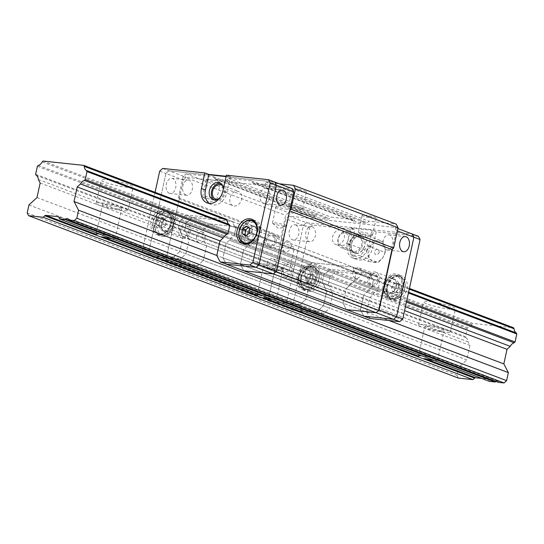 <?xml version="1.0" encoding="UTF-8"?>
<svg xmlns="http://www.w3.org/2000/svg" width="544" height="544" viewBox="0 0 544 544"><rect width="100%" height="100%" fill="white"/><g stroke="black" fill="none" stroke-linecap="round" stroke-linejoin="round"><path stroke-width="0.41" stroke-dasharray="2.72 2.04" d="M433.874 360.38A9.812 1.244 -167.7 0 0 434.037 360.4A9.812 1.244 -167.7 0 0 437.58 360.203A9.812 1.244 -167.7 0 0 437.56 360.08L430.562 357.435A9.812 1.244 -167.7 0 0 421.79 355.81M489.532 381.405L488.614 379.651A1.741 1.312 -69.3 0 0 488.036 379.114A1.741 1.312 -69.3 0 0 487.784 379.059L481.562 378.393M272.7 299.486A9.812 1.244 -167.7 0 0 272.864 299.499A9.812 1.244 -167.7 0 0 276.4 299.309A9.812 1.244 -167.7 0 0 276.386 299.186L269.382 296.541A9.812 1.244 -167.7 0 0 260.617 294.916M276.325 299.125L432.84 358.584M111.527 238.592A9.812 1.244 -167.7 0 0 111.683 238.605A9.812 1.244 -167.7 0 0 115.226 238.415A9.812 1.244 -167.7 0 0 115.212 238.292L108.208 235.647A9.812 1.244 -167.7 0 0 99.436 234.022M115.144 238.231L271.667 297.684M58.228 216.73L108.766 235.824L58.453 216.852M487.784 379.059L436.934 360.128L488.614 379.651M498.345 382.344A2.183 1.639 110.7 0 1 498.284 382.119A2.183 1.639 -69.3 0 0 497.393 380.984A2.183 1.639 -69.3 0 0 495.802 381.385M166.029 259.488L183.348 180.057L165.886 173.461L148.566 252.892L166.029 259.488L167.695 262.691L197.465 265.866L203.388 260.44L197.465 265.866L180.01 259.27L185.926 253.844L189.108 239.272L187.272 235.749A6.324 4.753 -69.3 0 0 185.096 231.574L184.572 230.574L186.32 222.544L187.245 221.7A6.324 4.753 -69.3 0 0 191.107 218.164L192.032 217.314L232.716 221.653L233.24 222.652A6.324 4.753 -69.3 0 0 235.416 226.828L235.94 227.834L234.185 235.858L233.26 236.708A6.324 4.753 -69.3 0 0 229.405 240.237L226.154 243.216L222.972 257.795L216.798 255.462L389.001 320.525M406.429 302.131L353.342 282.071A6.324 4.753 110.7 0 0 349.479 285.607L346.229 288.585L363.691 295.181L360.509 309.76L363.854 316.166L360.509 309.76L343.053 303.158L346.229 288.585L349.479 285.607L229.405 240.237L226.154 243.216L222.972 257.795L240.434 264.391L243.773 270.796L240.434 264.391L343.053 303.158L346.392 309.57L343.053 303.158L346.229 288.585L243.61 249.812L240.434 264.391L243.61 249.812L246.86 246.84A6.324 4.753 110.7 0 1 250.723 243.304L251.648 242.454L253.395 234.43L252.878 233.43A6.324 4.753 110.7 0 1 250.696 229.248L250.179 228.249L209.494 223.91L208.57 224.76A6.324 4.753 110.7 0 1 204.707 228.296L203.782 229.14L202.035 237.17L202.552 238.17A6.324 4.753 110.7 0 1 204.734 242.345L206.564 245.868L203.388 260.44L206.564 245.868L204.734 242.345A6.324 4.753 -69.3 0 0 202.552 238.17L202.035 237.17L203.782 229.14L204.707 228.296A6.324 4.753 -69.3 0 0 208.57 224.76L209.494 223.91L250.179 228.249L250.696 229.248A6.324 4.753 -69.3 0 0 252.878 233.43L253.395 234.43L251.648 242.454L250.723 243.304A6.324 4.753 -69.3 0 0 246.86 246.84L243.61 249.812L219.973 240.883L404.58 310.631M369.866 297.514L363.691 295.181L360.509 309.76L366.69 312.093L369.866 297.514L373.116 294.535L366.942 292.203L363.691 295.181L366.942 292.203L349.479 285.607A6.324 4.753 110.7 0 1 353.342 282.071L354.266 281.228L251.648 242.454L234.185 235.858L233.26 236.708A6.324 4.753 -69.3 0 0 229.405 240.237L405.423 306.741M373.116 294.535A6.324 4.753 -69.3 0 1 376.978 291.006L370.797 288.667L371.722 287.824L370.797 288.667A6.324 4.753 110.7 0 0 366.942 292.203A6.324 4.753 110.7 0 1 370.797 288.667L353.342 282.071L354.266 281.228L356.014 273.197L235.94 227.834L234.185 235.858L228.011 233.526L406.674 301.029M409.258 289.156L353.314 268.022A6.324 4.753 110.7 0 0 355.49 272.197L356.014 273.197L373.476 279.793L371.722 287.824L354.266 281.228L356.014 273.197L355.49 272.197L235.416 226.828L235.94 227.834L229.758 225.495L408.422 292.998M379.651 282.132L373.476 279.793L371.722 287.824L377.903 290.156L379.651 282.132L379.134 281.126L372.953 278.793L373.476 279.793L372.953 278.793L355.49 272.197A6.324 4.753 110.7 0 1 353.314 268.022L352.791 267.016L232.716 221.653L233.24 222.652A6.324 4.753 -69.3 0 0 235.416 226.828L408.585 292.257M379.134 281.126A6.324 4.753 -69.3 0 1 376.951 276.95L370.777 274.618L370.253 273.618L370.777 274.618A6.324 4.753 110.7 0 0 372.953 278.793A6.324 4.753 110.7 0 1 370.777 274.618L353.314 268.022L352.791 267.016L312.106 262.684L185.851 214.982L226.535 219.32L409.421 288.415M449.582 309.108A16.347 2.074 12.3 0 1 432.439 305.687A16.347 2.074 12.3 0 1 423.538 301.818A16.347 2.074 12.3 0 1 439.953 303.273A16.347 2.074 12.3 0 1 455.484 308.781A16.347 2.074 12.3 0 1 449.582 309.108M288.408 248.214A16.347 2.074 12.3 0 1 271.266 244.793A16.347 2.074 12.3 0 1 262.358 240.924A16.347 2.074 12.3 0 1 278.773 242.379A16.347 2.074 12.3 0 1 294.304 247.887A16.347 2.074 12.3 0 1 288.408 248.214M127.228 187.313A16.347 2.074 12.3 0 1 110.092 183.899A16.347 2.074 12.3 0 1 101.184 180.03A16.347 2.074 12.3 0 1 117.599 181.485A16.347 2.074 12.3 0 1 133.13 186.993A16.347 2.074 12.3 0 1 127.228 187.313M43.092 161.044L472.892 323.428L513.577 327.767M42.167 161.888L471.968 324.278L472.892 323.428M38.304 165.424L468.105 327.814A6.324 4.753 -69.3 0 0 471.968 324.278M37.38 166.274L467.187 328.658L468.105 327.814M35.632 174.298L465.433 336.688L467.187 328.658M36.149 175.297L465.956 337.688L465.433 336.688M38.332 179.479L468.132 341.863A6.324 4.753 -69.3 0 0 465.956 337.688M40.161 182.995L469.968 345.386L468.132 341.863M36.985 197.574L466.793 359.958L469.968 345.386M28.948 204.932L458.755 367.316L466.793 359.958M27.2 212.962L457.008 375.346L458.755 367.316M458.436 378.094L457.008 375.346M118.136 209.032A9.812 1.244 12.3 0 1 107.848 206.978A9.812 1.244 12.3 0 1 102.503 204.66A9.812 1.244 12.3 0 1 112.356 205.53A9.812 1.244 12.3 0 1 121.672 208.835A9.812 1.244 12.3 0 1 118.136 209.032M122.162 210.555A16.347 2.074 12.3 0 1 105.019 207.135A16.347 2.074 12.3 0 1 96.118 203.266A16.347 2.074 12.3 0 1 112.533 204.721A16.347 2.074 12.3 0 1 128.064 210.229A16.347 2.074 12.3 0 1 122.162 210.555M279.31 269.926A9.812 1.244 12.3 0 1 269.028 267.872A9.812 1.244 12.3 0 1 263.684 265.554A9.812 1.244 12.3 0 1 273.53 266.424A9.812 1.244 12.3 0 1 282.853 269.736A9.812 1.244 12.3 0 1 279.31 269.926M283.342 271.449A16.347 2.074 12.3 0 1 266.2 268.029A16.347 2.074 12.3 0 1 257.292 264.16A16.347 2.074 12.3 0 1 273.707 265.615A16.347 2.074 12.3 0 1 289.238 271.123A16.347 2.074 12.3 0 1 283.342 271.449M440.49 330.82A9.812 1.244 12.3 0 1 430.202 328.766A9.812 1.244 12.3 0 1 424.857 326.448A9.812 1.244 12.3 0 1 434.71 327.325A9.812 1.244 12.3 0 1 444.026 330.63A9.812 1.244 12.3 0 1 440.49 330.82M444.516 332.343A16.347 2.074 12.3 0 1 427.373 328.923A16.347 2.074 12.3 0 1 418.472 325.054A16.347 2.074 12.3 0 1 434.887 326.509A16.347 2.074 12.3 0 1 450.418 332.017A16.347 2.074 12.3 0 1 444.516 332.343M392.387 249.186L396.44 230.602L394.767 227.392L288.925 216.118L285.96 218.824L268.641 298.255L270.314 301.464L300.084 304.633L317.546 311.229L287.776 308.06L270.314 301.464M226.535 219.32L232.716 221.653L192.032 217.314L191.107 218.164L311.182 263.527L312.106 262.684L329.569 269.28L370.253 273.618L352.791 267.016L312.106 262.684L311.182 263.527A6.324 4.753 110.7 0 1 307.319 267.063L306.401 267.913L304.647 275.937L305.17 276.937A6.324 4.753 110.7 0 1 307.346 281.119L309.182 284.634L306.007 299.214L300.084 304.633L269.98 301.424L268.552 298.683L281.819 237.837L281.098 236.463L285.709 215.342L288.667 212.629L316.118 215.553L316.962 217.172A2.183 1.639 -69.3 0 0 317.689 217.845A2.183 1.639 -69.3 0 0 318.002 217.913L328.209 219.001A2.183 1.639 -69.3 0 0 329.508 218.511L331.004 217.138L354.158 219.606L355.001 221.224A2.183 1.639 -69.3 0 0 355.728 221.898A2.183 1.639 -69.3 0 0 356.041 221.972L366.248 223.06A2.183 1.639 -69.3 0 0 367.547 222.564L369.043 221.197L396.168 224.087M371.763 286.334A7.412 5.576 110.7 0 1 370.709 286.083A7.412 5.576 110.7 0 1 368.118 277.182A7.412 5.576 110.7 0 1 375.952 272.218A7.412 5.576 110.7 0 1 378.774 280.439A7.412 5.576 110.7 0 1 371.763 286.334M285.763 277.168A7.412 5.576 110.7 0 1 284.709 276.916A7.412 5.576 110.7 0 1 282.112 268.015A7.412 5.576 110.7 0 1 289.952 263.051A7.412 5.576 110.7 0 1 292.774 271.279A7.412 5.576 110.7 0 1 285.763 277.168M336.824 244.78A7.63 5.739 110.7 0 1 335.743 244.521A7.63 5.739 110.7 0 1 333.071 235.362A7.63 5.739 110.7 0 1 341.136 230.248A7.63 5.739 110.7 0 1 344.046 238.714A7.63 5.739 110.7 0 1 336.824 244.78M295.664 225.005A7.63 4.93 -83.9 0 1 298.867 233.553A7.63 4.93 -83.9 0 1 293.243 239.986A7.63 4.93 -83.9 0 1 289.15 231.88A7.63 4.93 -83.9 0 1 294.862 224.815A7.63 4.93 -83.9 0 1 295.664 225.005M268.641 298.255L286.103 304.858L303.423 225.42L285.96 218.824M288.925 216.118L306.381 222.714L412.23 233.988L306.381 222.714L303.423 225.42L306.381 222.714L312.562 225.046L354.736 229.541L351.329 245.174A14.171 10.662 -69.3 0 0 357.068 259.57A14.171 10.662 -69.3 0 0 372.824 247.466L376.237 231.832L418.411 236.327M397.895 228.575L394.767 227.392M396.44 230.602L397.378 230.955M389.225 292.93A7.412 5.576 -69.3 0 0 396.236 287.042A7.412 5.576 -69.3 0 0 393.414 278.814A7.412 5.576 -69.3 0 0 385.574 283.778A7.412 5.576 -69.3 0 0 388.171 292.679A7.412 5.576 -69.3 0 0 389.225 292.93A7.412 5.576 110.7 0 1 388.171 292.679A7.412 5.576 110.7 0 1 385.574 283.778A7.412 5.576 110.7 0 1 393.414 278.814A7.412 5.576 110.7 0 1 396.236 287.042A7.412 5.576 110.7 0 1 389.225 292.93M303.226 283.764A7.412 5.576 -69.3 0 0 310.236 277.875A7.412 5.576 -69.3 0 0 307.408 269.647A7.412 5.576 -69.3 0 0 299.574 274.611A7.412 5.576 -69.3 0 0 302.172 283.512A7.412 5.576 -69.3 0 0 303.226 283.764A7.412 5.576 110.7 0 1 302.172 283.512A7.412 5.576 110.7 0 1 299.574 274.611A7.412 5.576 110.7 0 1 307.408 269.647A7.412 5.576 110.7 0 1 310.236 277.875A7.412 5.576 110.7 0 1 303.226 283.764M354.287 251.376A7.63 5.739 -69.3 0 0 361.502 245.31A7.63 5.739 -69.3 0 0 358.598 236.844A7.63 5.739 -69.3 0 0 350.526 241.958A7.63 5.739 -69.3 0 0 353.199 251.124A7.63 5.739 -69.3 0 0 354.287 251.376M181.07 219.361A6.324 4.753 110.7 0 0 184.926 215.825L191.107 218.164A6.324 4.753 -69.3 0 1 187.245 221.7L186.32 222.544L306.401 267.913L304.647 275.937L184.572 230.574L178.391 228.235L180.146 220.211L181.07 219.361L307.319 267.063A6.324 4.753 110.7 0 0 311.182 263.527L328.644 270.123L329.569 269.28L328.644 270.123A6.324 4.753 110.7 0 1 324.782 273.659L323.857 274.509L322.109 282.533L322.633 283.533A6.324 4.753 110.7 0 1 324.809 287.715L326.645 291.23L323.462 305.81L317.546 311.229L287.776 308.06L286.103 304.858L303.423 225.42L309.604 227.759L312.562 225.046M330.963 275.998L330.038 276.842L306.401 267.913L307.319 267.063L330.963 275.998A6.324 4.753 -69.3 0 0 334.818 272.462L328.644 270.123A6.324 4.753 110.7 0 1 324.782 273.659L323.857 274.509L322.109 282.533L304.647 275.937L305.17 276.937L322.633 283.533A6.324 4.753 110.7 0 1 324.809 287.715L330.99 290.047A6.324 4.753 -69.3 0 0 328.807 285.872L322.633 283.533L322.109 282.533L328.284 284.872L328.807 285.872M330.99 290.047L332.819 293.57L309.182 284.634L307.346 281.119A6.324 4.753 110.7 0 0 305.17 276.937L185.096 231.574A6.324 4.753 -69.3 0 1 187.272 235.749L189.108 239.272L309.182 284.634L306.007 299.214L179.751 251.512L182.927 236.932L181.091 233.417L324.809 287.715L326.645 291.23L323.462 305.81L317.546 311.229L323.721 313.568L293.95 310.393L287.776 308.06L286.103 304.858L292.284 307.19L309.604 227.759M269.98 301.424L167.368 262.657L197.465 265.866L300.084 304.633L306.007 299.214L329.644 308.142L323.721 313.568M386.376 249.805A7.63 4.93 96.1 0 0 387.185 249.995A7.63 4.93 96.1 0 0 392.897 242.93A7.63 4.93 96.1 0 0 388.797 234.824A7.63 4.93 96.1 0 0 383.173 241.257A7.63 4.93 96.1 0 0 386.376 249.805M312.202 226.766A7.63 4.93 -83.9 0 1 315.411 235.314A7.63 4.93 -83.9 0 1 309.781 241.747A7.63 4.93 -83.9 0 1 305.687 233.641A7.63 4.93 -83.9 0 1 311.399 226.576A7.63 4.93 -83.9 0 1 312.202 226.766M183.348 180.057L186.306 177.344L292.155 188.625M183.151 238.401A7.412 5.576 -69.3 0 0 190.162 232.506A7.412 5.576 -69.3 0 0 187.333 224.284A7.412 5.576 -69.3 0 0 179.5 229.248A7.412 5.576 -69.3 0 0 182.097 238.15A7.412 5.576 -69.3 0 0 183.151 238.401M269.151 247.561A7.412 5.576 -69.3 0 0 276.162 241.672A7.412 5.576 -69.3 0 0 273.333 233.451A7.412 5.576 -69.3 0 0 265.499 238.408A7.412 5.576 -69.3 0 0 268.097 247.316A7.412 5.576 -69.3 0 0 269.151 247.561M234.212 206.013A7.63 5.739 -69.3 0 0 241.427 199.947A7.63 5.739 -69.3 0 0 238.517 191.481A7.63 5.739 -69.3 0 0 230.452 196.588A7.63 5.739 -69.3 0 0 233.124 205.754A7.63 5.739 -69.3 0 0 234.212 206.013M167.695 262.691L150.239 256.095L148.566 252.892L165.886 173.461L168.844 170.748L274.693 182.029L168.844 170.748L186.306 177.344M169.408 193.31A7.63 4.93 -83.9 0 1 166.199 184.763A7.63 4.93 -83.9 0 1 171.829 178.33A7.63 4.93 -83.9 0 1 175.923 186.442A7.63 4.93 -83.9 0 1 170.211 193.501A7.63 4.93 -83.9 0 1 169.408 193.31M155.088 192.324L142.385 250.56L148.566 252.892L150.239 256.095L144.058 253.762L173.828 256.931L180.01 259.27L150.239 256.095L180.01 259.27L185.926 253.844L189.108 239.272L182.927 236.932M165.689 231.805A7.412 5.576 110.7 0 1 164.635 231.554A7.412 5.576 110.7 0 1 162.037 222.646A7.412 5.576 110.7 0 1 169.871 217.688A7.412 5.576 110.7 0 1 172.7 225.91A7.412 5.576 110.7 0 1 165.689 231.805A7.412 5.576 -69.3 0 0 172.7 225.91A7.412 5.576 -69.3 0 0 169.871 217.688A7.412 5.576 -69.3 0 0 162.037 222.646A7.412 5.576 -69.3 0 0 164.635 231.554A7.412 5.576 -69.3 0 0 165.689 231.805M251.688 240.965A7.412 5.576 110.7 0 1 250.634 240.72A7.412 5.576 110.7 0 1 248.037 231.812A7.412 5.576 110.7 0 1 255.877 226.848A7.412 5.576 110.7 0 1 258.699 235.076A7.412 5.576 110.7 0 1 251.688 240.965A7.412 5.576 -69.3 0 0 258.699 235.076A7.412 5.576 -69.3 0 0 255.877 226.848A7.412 5.576 -69.3 0 0 248.037 231.812A7.412 5.576 -69.3 0 0 250.634 240.72A7.412 5.576 -69.3 0 0 251.688 240.965M222.387 185.674A7.63 5.739 110.7 0 1 223.734 194.052A7.63 5.739 110.7 0 1 217.185 199.437M222.972 257.795L226.318 264.2L222.972 257.795M185.946 195.072A7.63 4.93 -83.9 0 1 182.736 186.524A7.63 4.93 -83.9 0 1 188.367 180.091A7.63 4.93 -83.9 0 1 192.46 188.204A7.63 4.93 -83.9 0 1 186.748 195.269A7.63 4.93 -83.9 0 1 185.946 195.072M266.574 188.537A7.63 4.93 96.1 0 0 265.771 188.34A7.63 4.93 96.1 0 0 260.059 195.405A7.63 4.93 96.1 0 0 264.153 203.51A7.63 4.93 96.1 0 0 269.776 197.078A7.63 4.93 96.1 0 0 266.574 188.537M376.951 276.95L376.434 275.951L370.253 273.618L329.569 269.28L335.743 271.612L334.818 272.462M354.008 252.647A8.935 6.725 -69.3 0 0 362.467 245.541A8.935 6.725 -69.3 0 0 359.054 235.627A8.935 6.725 -69.3 0 0 349.608 241.611A8.935 6.725 -69.3 0 0 352.736 252.341A8.935 6.725 -69.3 0 0 354.008 252.647M370.029 318.498L366.69 312.093M376.237 231.832L372.205 230.309L368.798 245.942A14.171 10.662 110.7 0 1 353.042 258.053A14.171 10.662 110.7 0 1 347.296 243.651L350.703 228.018L372.205 230.309M350.703 228.018L354.736 229.541M332.819 293.57L329.644 308.142M330.038 276.842L328.284 284.872M376.434 275.951L335.743 271.612M356.157 253.456A8.935 6.725 -69.3 0 0 364.616 246.35A8.935 6.725 -69.3 0 0 361.209 236.436A8.935 6.725 -69.3 0 0 351.757 242.42A8.935 6.725 -69.3 0 0 354.892 253.157A8.935 6.725 -69.3 0 0 356.157 253.456M376.978 291.006L377.903 290.156M293.95 310.393L292.284 307.19M308.203 291.591A13.076 9.84 -69.3 0 0 320.579 281.194A13.076 9.84 -69.3 0 0 315.595 266.682A13.076 9.84 -69.3 0 0 301.764 275.441A13.076 9.84 -69.3 0 0 306.347 291.149A13.076 9.84 -69.3 0 0 308.203 291.591M394.21 300.757A13.076 9.84 -69.3 0 0 406.579 290.36A13.076 9.84 -69.3 0 0 401.594 275.849A13.076 9.84 -69.3 0 0 387.763 284.6A13.076 9.84 -69.3 0 0 392.346 300.315A13.076 9.84 -69.3 0 0 394.21 300.757M304.178 290.068A13.076 9.84 110.7 0 1 302.314 289.632A13.076 9.84 110.7 0 1 297.731 273.918A13.076 9.84 110.7 0 1 311.562 265.159A13.076 9.84 110.7 0 1 316.547 279.67A13.076 9.84 110.7 0 1 304.178 290.068M390.177 299.234A13.076 9.84 110.7 0 1 388.321 298.792A13.076 9.84 110.7 0 1 383.738 283.084A13.076 9.84 110.7 0 1 397.562 274.326A13.076 9.84 110.7 0 1 402.553 288.837A13.076 9.84 110.7 0 1 390.177 299.234M305.374 284.58A7.412 5.576 110.7 0 1 304.32 284.328A7.412 5.576 110.7 0 1 301.723 275.42A7.412 5.576 110.7 0 1 309.556 270.463A7.412 5.576 110.7 0 1 312.385 278.684A7.412 5.576 110.7 0 1 305.374 284.58M391.374 293.74A7.412 5.576 110.7 0 1 390.32 293.495A7.412 5.576 110.7 0 1 387.722 284.587A7.412 5.576 110.7 0 1 395.563 279.63A7.412 5.576 110.7 0 1 398.385 287.851A7.412 5.576 110.7 0 1 391.374 293.74M159.705 171.122L165.886 173.461L168.844 170.748L162.67 168.416M181.091 233.417A6.324 4.753 110.7 0 0 178.915 229.242L185.096 231.574L184.572 230.574L186.32 222.544L180.146 220.211M220.402 183.376A8.935 6.725 110.7 0 1 221.517 183.661A8.935 6.725 110.7 0 1 224.93 193.576A8.935 6.725 110.7 0 1 216.471 200.682A8.935 6.725 110.7 0 1 215.2 200.382A8.935 6.725 110.7 0 1 214.173 199.852M173.828 256.931L179.751 251.512M209.29 203.429A14.171 10.662 -69.3 0 0 211.201 204.462A14.171 10.662 -69.3 0 0 226.964 192.352L230.37 176.718L226.107 176.27M230.37 176.718L226.338 175.202M223.251 189.38A8.935 6.725 110.7 0 1 220.021 197.506M142.385 250.56L144.058 253.762M178.915 229.242L178.391 228.235M184.926 215.825L185.851 214.982M158.311 234.96A13.076 9.84 110.7 0 1 156.454 234.518A13.076 9.84 110.7 0 1 151.871 218.804A13.076 9.84 110.7 0 1 165.696 210.052A13.076 9.84 110.7 0 1 170.687 224.563A13.076 9.84 110.7 0 1 158.311 234.96M244.582 244.147A13.076 9.84 -69.3 0 0 246.486 245.208A13.076 9.84 -69.3 0 0 248.343 245.65A13.076 9.84 -69.3 0 0 260.712 235.253A13.076 9.84 -69.3 0 0 255.728 220.735A13.076 9.84 -69.3 0 0 253.599 220.272M251.478 220.402A13.076 9.84 -69.3 0 0 241.903 229.493A13.076 9.84 -69.3 0 0 243.073 242.651M162.343 236.484A13.076 9.84 -69.3 0 0 174.712 226.086A13.076 9.84 -69.3 0 0 169.728 211.575A13.076 9.84 -69.3 0 0 155.897 220.327A13.076 9.84 -69.3 0 0 160.48 236.042A13.076 9.84 -69.3 0 0 162.343 236.484M249.54 240.156A7.412 5.576 -69.3 0 0 256.55 234.26A7.412 5.576 -69.3 0 0 253.728 226.039A7.412 5.576 -69.3 0 0 245.888 231.003A7.412 5.576 -69.3 0 0 248.486 239.904A7.412 5.576 -69.3 0 0 249.54 240.156M163.54 230.989A7.412 5.576 -69.3 0 0 170.551 225.1A7.412 5.576 -69.3 0 0 167.722 216.872A7.412 5.576 -69.3 0 0 159.888 221.836A7.412 5.576 -69.3 0 0 162.486 230.738A7.412 5.576 -69.3 0 0 163.54 230.989M310.978 274.863L308.149 278.888L309.135 283.315L312.956 283.723L315.785 279.698L314.799 275.271L310.978 274.863L308.366 273.877L305.538 277.902L306.524 282.329L310.345 282.737L313.174 278.718L312.188 274.285L308.366 273.877M314.799 275.271L312.188 274.285M315.785 279.698L313.174 278.718M312.956 283.723L310.345 282.737M309.135 283.315L306.524 282.329M308.149 278.888L305.538 277.902M396.977 284.029L394.148 288.048L395.134 292.482L398.956 292.89L401.785 288.864L400.799 284.437L396.977 284.029L394.373 283.043L391.537 287.069L392.53 291.496L396.345 291.904L399.18 287.878L398.188 283.451L394.373 283.043M400.799 284.437L398.188 283.451M401.785 288.864L399.18 287.878M398.956 292.89L396.345 291.904M395.134 292.482L392.53 291.496M394.148 288.048L391.537 287.069M163.758 219.266L163.2 224.155L159.521 226.8L156.4 224.556L156.958 219.667L160.636 217.015L163.758 219.266L166.362 220.245L165.804 225.141L162.132 227.786L159.011 225.542L159.569 220.646L163.248 218.001L166.362 220.245M160.636 217.015L163.248 218.001M156.958 219.667L159.569 220.646M156.4 224.556L159.011 225.542M159.521 226.8L162.132 227.786M163.2 224.155L165.804 225.141M246.636 226.182L249.247 227.168L252.368 229.412L249.757 228.426M248.608 227.63L249.247 227.168M245.521 235.967L248.132 236.946L246.099 235.491M249.2 233.322L251.811 234.301L248.132 236.946M252.368 229.412L251.811 234.301M346.46 231.268A8.718 6.562 110.7 0 1 347.698 231.567A8.718 6.562 110.7 0 1 351.023 241.244A8.718 6.562 110.7 0 1 342.774 248.173A8.718 6.562 110.7 0 1 341.537 247.88A8.718 6.562 110.7 0 1 338.212 238.204A8.718 6.562 110.7 0 1 346.46 231.268M359.89 236.348A8.718 6.562 -69.3 0 0 351.642 243.277A8.718 6.562 -69.3 0 0 354.967 252.953A8.718 6.562 -69.3 0 0 364.188 247.112A8.718 6.562 -69.3 0 0 361.128 236.64A8.718 6.562 -69.3 0 0 359.89 236.348M341.89 245.555A6.542 4.923 110.7 0 1 339.667 235.586A6.542 4.923 110.7 0 1 348.262 236.504A6.542 4.923 110.7 0 1 341.89 245.555M360.516 255.87L350.968 254.85L348.5 243.78L355.579 233.723L365.126 234.743L367.594 245.813L360.516 255.87L378.012 262.48C381.711 259.665 384.064 256.319 385.091 252.423L367.594 245.813M348.5 243.78L365.996 250.39C368.166 254.558 368.988 258.25 368.465 261.46L350.968 254.85M368.465 261.46C372.973 262.31 376.156 262.65 378.012 262.48M385.091 252.423C385.628 249.274 384.805 245.589 382.622 241.352L365.126 234.743M382.622 241.352L373.075 240.332L355.579 233.723M373.075 240.332C372.089 244.168 369.73 247.52 365.996 250.39M379.059 241.76A10.465 7.874 -69.3 0 0 368.873 256.238A10.465 7.874 -69.3 0 0 382.622 257.706A10.465 7.874 -69.3 0 0 379.059 241.76M379.331 252.164C376.788 256.074 375.136 255.898 374.367 251.634C376.917 247.724 378.57 247.901 379.331 252.164M289.768 210.419L289.66 210.922M373.633 218.443A7.194 0.911 12.3 0 1 366.085 216.934A7.194 0.911 12.3 0 1 362.168 215.234A7.194 0.911 12.3 0 1 369.39 215.873A7.194 0.911 12.3 0 1 376.224 218.3A7.194 0.911 12.3 0 1 373.633 218.443M303.783 192.052A7.194 0.911 12.3 0 1 296.242 190.55A7.194 0.911 12.3 0 1 292.325 188.843A7.194 0.911 12.3 0 1 299.547 189.489A7.194 0.911 12.3 0 1 306.381 191.91A7.194 0.911 12.3 0 1 303.783 192.052M167.368 262.657L165.934 259.91L179.2 199.07L178.486 197.696L183.09 176.569L186.048 173.856L213.506 176.786L214.35 178.405A2.183 1.639 -69.3 0 0 215.077 179.071A2.183 1.639 -69.3 0 0 215.383 179.146L225.59 180.234A2.183 1.639 -69.3 0 0 226.896 179.738L228.392 178.371L251.546 180.839L252.389 182.458A2.183 1.639 -69.3 0 0 253.11 183.124A2.183 1.639 -69.3 0 0 253.422 183.199L263.629 184.287A2.183 1.639 -69.3 0 0 264.935 183.79L266.431 182.424L369.043 221.197M266.431 182.424L279.405 183.804M251.546 180.839L354.158 219.606M228.392 178.371L331.004 217.138M213.506 176.786L316.118 215.553M287.626 209.277A7.194 0.911 12.3 0 1 280.085 207.774A7.194 0.911 12.3 0 1 276.168 206.067A7.194 0.911 12.3 0 1 283.39 206.706A7.194 0.911 12.3 0 1 290.224 209.134A7.194 0.911 12.3 0 1 287.626 209.277M217.784 182.886A7.194 0.911 12.3 0 1 210.242 181.383A7.194 0.911 12.3 0 1 206.326 179.683A7.194 0.911 12.3 0 1 213.547 180.322A7.194 0.911 12.3 0 1 220.381 182.743A7.194 0.911 12.3 0 1 217.784 182.886M186.048 173.856L288.667 212.629M183.09 176.569L285.709 215.342M178.486 197.696L281.098 236.463M179.2 199.07L281.819 237.837M165.934 259.91L268.552 298.683M289.347 210.807L276.08 271.646M188.85 231.656A5.447 4.1 -69.3 0 0 186.64 226.12A5.447 4.1 -69.3 0 0 180.88 229.765A5.447 4.1 -69.3 0 0 182.791 236.314A5.447 4.1 -69.3 0 0 188.85 231.656M274.849 240.822A5.447 4.1 -69.3 0 0 272.639 235.28A5.447 4.1 -69.3 0 0 266.88 238.932A5.447 4.1 -69.3 0 0 268.79 245.48A5.447 4.1 -69.3 0 0 274.849 240.822M369.199 278.712A5.447 4.1 110.7 0 1 375.258 274.054A5.447 4.1 110.7 0 1 377.169 280.602A5.447 4.1 110.7 0 1 371.402 284.247A5.447 4.1 110.7 0 1 369.199 278.712M283.193 269.545A5.447 4.1 110.7 0 1 289.258 264.887A5.447 4.1 110.7 0 1 291.162 271.436A5.447 4.1 110.7 0 1 285.403 275.08A5.447 4.1 110.7 0 1 283.193 269.545M267.077 263.452A5.447 4.1 110.7 0 1 273.136 258.801A5.447 4.1 110.7 0 1 275.046 265.343A5.447 4.1 110.7 0 1 269.287 268.994A5.447 4.1 110.7 0 1 267.077 263.452M353.076 272.619A5.447 4.1 110.7 0 1 359.142 267.961A5.447 4.1 110.7 0 1 361.053 274.509A5.447 4.1 110.7 0 1 355.286 278.161A5.447 4.1 110.7 0 1 353.076 272.619M290.965 246.908A5.447 4.1 -69.3 0 0 288.762 241.373A5.447 4.1 -69.3 0 0 282.996 245.024A5.447 4.1 -69.3 0 0 284.906 251.566A5.447 4.1 -69.3 0 0 290.965 246.908M204.966 237.748A5.447 4.1 -69.3 0 0 202.756 232.206A5.447 4.1 -69.3 0 0 196.996 235.858A5.447 4.1 -69.3 0 0 198.907 242.406A5.447 4.1 -69.3 0 0 204.966 237.748M300.104 208.95A7.194 0.911 12.3 0 1 288.762 205.972A7.194 0.911 12.3 0 1 288.64 205.748A7.194 0.911 12.3 0 1 295.861 206.387A7.194 0.911 12.3 0 1 302.695 208.808A7.194 0.911 12.3 0 1 302.498 208.964A7.194 0.911 12.3 0 1 300.104 208.95M214.098 199.791A7.194 0.911 12.3 0 1 202.762 196.806A7.194 0.911 12.3 0 1 202.64 196.581A7.194 0.911 12.3 0 1 209.862 197.22A7.194 0.911 12.3 0 1 216.696 199.648A7.194 0.911 12.3 0 1 216.492 199.798A7.194 0.911 12.3 0 1 214.098 199.791M283.941 226.175A7.194 0.911 12.3 0 1 272.605 223.196A7.194 0.911 12.3 0 1 272.483 222.972A7.194 0.911 12.3 0 1 279.704 223.611A7.194 0.911 12.3 0 1 286.538 226.032A7.194 0.911 12.3 0 1 286.334 226.188A7.194 0.911 12.3 0 1 283.941 226.175M369.947 235.341A7.194 0.911 12.3 0 1 358.605 232.356A7.194 0.911 12.3 0 1 358.482 232.132A7.194 0.911 12.3 0 1 365.704 232.778A7.194 0.911 12.3 0 1 372.538 235.198A7.194 0.911 12.3 0 1 372.341 235.355A7.194 0.911 12.3 0 1 369.947 235.341M58.813 217.267L110.493 236.79M68.483 219.735L498.284 382.119M368.798 245.942L372.824 247.466M347.296 243.651L351.329 245.174M226.964 192.352L222.931 190.835M301.308 277.658A11.614 8.738 110.7 0 1 316.649 269.321A11.614 8.738 110.7 0 1 312.399 288.81A11.614 8.738 110.7 0 1 301.308 277.658M300.58 277.46A11.988 9.024 110.7 0 1 313.915 267.213A11.988 9.024 110.7 0 1 318.111 281.615A11.988 9.024 110.7 0 1 305.436 289.646A11.988 9.024 110.7 0 1 300.58 277.46M298.384 276.631A11.988 9.024 110.7 0 1 311.712 266.383A11.988 9.024 110.7 0 1 316.574 278.569A11.988 9.024 110.7 0 1 303.239 288.81A11.988 9.024 110.7 0 1 298.384 276.631M298.506 276.495C301.07 262.555 318.866 264.452 315.377 278.297C314.745 283.438 311.148 286.729 304.592 288.17C298.942 285.43 296.915 281.534 298.506 276.495M387.308 286.824A11.614 8.738 110.7 0 1 402.648 278.48A11.614 8.738 110.7 0 1 398.398 297.976A11.614 8.738 110.7 0 1 387.308 286.824M386.58 286.62A11.988 9.024 110.7 0 1 399.915 276.379A11.988 9.024 110.7 0 1 404.117 290.782A11.988 9.024 110.7 0 1 391.442 298.806A11.988 9.024 110.7 0 1 386.58 286.62M384.384 285.79A11.988 9.024 110.7 0 1 397.718 275.55A11.988 9.024 110.7 0 1 402.574 287.735A11.988 9.024 110.7 0 1 389.239 297.976A11.988 9.024 110.7 0 1 384.384 285.79M384.506 285.661C387.076 271.714 404.872 273.618 401.377 287.456C400.744 292.604 397.147 295.895 390.592 297.33C384.941 294.59 382.915 290.7 384.506 285.661M169.123 227.786A11.614 8.738 -69.3 0 0 163.214 211.324A11.614 8.738 -69.3 0 0 153.442 228.711A11.614 8.738 -69.3 0 0 169.123 227.786M169.803 228.12A11.988 9.024 -69.3 0 0 166.607 211.562A11.988 9.024 -69.3 0 0 153.932 219.586A11.988 9.024 -69.3 0 0 158.134 233.988A11.988 9.024 -69.3 0 0 169.803 228.12M171.999 228.949A11.988 9.024 -69.3 0 0 168.803 212.391A11.988 9.024 -69.3 0 0 157.134 218.26A11.988 9.024 -69.3 0 0 160.33 234.818A11.988 9.024 -69.3 0 0 171.999 228.949M171.999 228.766C179.336 216.648 164.798 206.19 158.209 218.851C155.264 223.115 155.768 227.97 159.705 233.417C165.736 235.137 169.837 233.587 171.999 228.766M249.397 243.086A11.988 9.024 -69.3 0 0 255.802 237.286A11.988 9.024 -69.3 0 0 256.51 224.25M252.606 220.721A11.988 9.024 -69.3 0 0 239.931 228.752A11.988 9.024 -69.3 0 0 244.134 243.154M246.527 244.052A11.988 9.024 -69.3 0 0 257.999 238.116A11.988 9.024 -69.3 0 0 254.993 221.632M254.803 221.551A11.988 9.024 -69.3 0 0 243.134 227.426A11.988 9.024 -69.3 0 0 246.33 243.984C251.002 245.276 254.973 243.318 258.237 238.116L260.148 229.588C259.692 225.549 257.91 222.87 254.803 221.551M257.999 237.925C265.343 225.808 250.798 215.356 244.215 228.018C241.271 232.274 241.767 237.13 245.704 242.583C251.743 244.304 255.836 242.753 257.999 237.925M264.935 183.79L367.547 222.564M263.629 184.287L366.248 223.06M253.422 183.199L356.041 221.972M252.389 182.458L355.001 221.224M226.896 179.738L329.508 218.511M225.59 180.234L328.209 219.001M215.383 179.146L318.002 217.913M214.35 178.405L316.962 217.172M437.498 360.026L488.036 379.114M67.585 218.6L497.393 380.984M115.226 238.415L121.672 208.835M96.057 234.233L102.503 204.66M128.064 210.229L133.13 186.993M96.118 203.266L101.184 180.03M276.4 299.309L282.853 269.736M257.237 295.127L263.684 265.554M289.238 271.123L294.304 247.887M257.292 264.16L262.358 240.924M437.58 360.203L444.026 330.63M418.411 356.021L424.857 326.448M450.418 332.017L455.484 308.781M418.472 325.054L423.538 301.818M395.563 279.63L375.952 272.218M390.32 293.495L370.709 286.083M309.556 270.463L289.952 263.051M304.32 284.328L284.709 276.916M358.598 236.844L341.136 230.248M353.199 251.124L335.743 244.521M387.185 249.995L403.723 251.756M388.797 234.824L405.341 236.586M311.399 226.576L294.862 224.815M309.781 241.747L293.243 239.986M162.486 230.738L182.097 238.15M167.722 216.872L187.333 224.284M248.486 239.904L268.097 247.316M253.728 226.039L273.333 233.451M215.662 199.158L233.124 205.754M221.054 184.885L238.517 191.481M188.367 180.091L171.829 178.33M186.748 195.269L170.211 193.501M264.153 203.51L280.69 205.278M265.771 188.34L282.309 190.101M352.736 252.341L354.892 253.157M359.054 235.627L361.209 236.436M353.042 258.053L357.068 259.57M302.314 289.632L306.347 291.149M311.562 265.159L315.595 266.682M388.321 298.792L392.346 300.315M397.562 274.326L401.594 275.849M221.517 183.661L219.368 182.845M215.2 200.382L213.051 199.566M211.201 204.462L207.176 202.939M255.728 220.735L251.702 219.218M246.486 245.208L242.454 243.685M169.728 211.575L165.696 210.052M160.48 236.042L156.454 234.518M313.915 267.213C325.346 270.572 316.248 294.678 305.436 289.646L303.239 288.81C298.493 285.641 296.813 281.534 298.194 276.495L302.396 268.879C305.408 266.145 308.516 265.316 311.712 266.383L313.915 267.213M399.915 276.379C411.352 279.732 402.247 303.844 391.442 298.806L389.239 297.976C384.492 294.807 382.813 290.7 384.193 285.654L388.396 278.038C391.408 275.312 394.516 274.482 397.718 275.55L399.915 276.379M166.607 211.562C155.808 206.516 146.69 230.622 158.134 233.988L160.33 234.818C165.002 236.11 168.966 234.151 172.237 228.956L174.148 220.422C173.692 216.383 171.911 213.704 168.803 212.391L166.607 211.562M361.128 236.64L347.698 231.567M354.967 252.953L341.537 247.88M253.11 183.124L355.728 221.898M215.077 179.071L317.689 217.845M269.287 268.994L285.403 275.08M273.136 258.801L289.258 264.887M355.286 278.161L371.402 284.247M359.142 267.961L375.258 274.054M288.762 241.373L272.639 235.28M284.906 251.566L268.79 245.48M202.756 232.206L186.64 226.12M198.907 242.406L182.791 236.314M288.762 205.972L294.753 211.466L302.498 208.964M302.695 208.808L306.381 191.91M288.64 205.748L292.325 188.843M202.762 196.806L208.753 202.3L216.492 199.798M216.696 199.648L220.381 182.743M202.64 196.581L206.326 179.683M272.605 223.196L278.596 228.691L286.334 226.188M286.538 226.032L290.224 209.134M272.483 222.972L276.168 206.067M358.605 232.356L364.602 237.857L372.341 235.355M372.538 235.198L376.224 218.3M358.482 232.132L362.168 215.234"/><path stroke-width="0.82" d="M421.79 355.81A9.812 1.244 -167.7 0 0 418.411 356.021A9.812 1.244 -167.7 0 0 418.424 356.143L418.839 357.088L422.933 358.632L425.428 358.788A9.812 1.244 -167.7 0 0 433.874 360.38M481.562 378.393L475.653 377.767A1.741 1.312 -69.3 0 0 474.606 378.162L472.988 379.644L458.436 378.094L28.635 215.703L27.2 212.962L28.948 204.932L36.985 197.574L40.161 182.995L38.332 179.479A6.324 4.753 -69.3 0 0 36.149 175.297L35.632 174.298L37.38 166.274L38.304 165.424A6.324 4.753 -69.3 0 0 42.167 161.888L43.092 161.044L83.776 165.383L226.535 219.32L227.059 220.32L84.293 166.382A6.324 4.753 -69.3 0 0 86.476 170.558L229.235 224.495A6.324 4.753 110.7 0 1 227.059 220.32M260.617 294.916A9.812 1.244 -167.7 0 0 257.237 295.127A9.812 1.244 -167.7 0 0 257.251 295.249L257.659 296.194L261.752 297.738L264.248 297.894A9.812 1.244 -167.7 0 0 272.7 299.486M99.436 234.022A9.812 1.244 -167.7 0 0 96.057 234.233A9.812 1.244 -167.7 0 0 96.077 234.355L96.485 235.3L100.579 236.844L103.074 237A9.812 1.244 -167.7 0 0 111.527 238.592M86.476 170.558L86.992 171.557L85.245 179.588L84.32 180.431A6.324 4.753 -69.3 0 0 80.458 183.967L77.207 186.946L74.032 201.525L78.567 210.222L76.813 218.246L74.276 220.572L68.544 219.96A2.183 1.639 110.7 0 1 68.483 219.735A2.183 1.639 -69.3 0 0 67.585 218.6A2.183 1.639 -69.3 0 0 65.613 219.429A2.183 1.639 110.7 0 1 65.464 219.633L59.724 219.021L58.813 217.267A1.741 1.312 -69.3 0 0 58.228 216.73A1.741 1.312 -69.3 0 0 57.984 216.675L45.846 215.376A1.741 1.312 -69.3 0 0 44.805 215.778L43.187 217.26L472.988 379.644M59.724 219.021L489.532 381.405L495.264 382.017L65.464 219.633M495.802 381.385A2.183 1.639 -69.3 0 0 495.421 381.82A2.183 1.639 110.7 0 1 495.264 382.017M68.544 219.96L498.345 382.344L504.084 382.956L74.276 220.572M76.813 218.246L506.62 380.63L504.084 382.956M78.567 210.222L508.368 372.606L506.62 380.63M389.001 320.525L503.839 363.909L508.368 372.606M74.032 201.525L216.798 255.462L220.136 261.868L249.907 265.044L273.544 273.972L243.773 270.796L226.318 264.2L256.088 267.376L259.046 264.663L276.366 185.232L293.828 191.828L276.508 271.259L273.544 273.972L376.162 312.739L379.12 310.032L392.387 249.186M404.58 310.631L507.015 349.33L503.839 363.909M77.207 186.946L219.973 240.883L216.798 255.462M405.423 306.741L510.265 346.351L507.015 349.33M80.458 183.967L223.224 237.905A6.324 4.753 110.7 0 1 227.086 234.369L84.32 180.431M406.429 302.131L514.128 342.822A6.324 4.753 -69.3 0 0 510.265 346.351M406.674 301.029L515.052 341.972L514.128 342.822M85.245 179.588L228.011 233.526L227.086 234.369M408.422 292.998L516.8 333.948L515.052 341.972M86.992 171.557L229.758 225.495L228.011 233.526M408.585 292.257L516.276 332.942L516.8 333.948M409.258 289.156L514.1 328.766A6.324 4.753 -69.3 0 0 516.276 332.942M409.421 288.415L513.577 327.767L514.1 328.766M83.776 165.383L84.293 166.382M43.187 217.26L28.635 215.703M279.405 183.804L293.556 185.314L295.46 188.979L291.04 209.256L393.659 248.03L391.966 249.574L378.699 310.42L276.08 271.646L273.544 273.972L243.773 270.796L346.392 309.57L376.162 312.739L393.625 319.342L363.854 316.166L370.029 318.498L399.799 321.674L393.625 319.342L396.583 316.628L379.12 310.032M397.378 230.955L413.902 237.198L412.23 233.988L397.895 228.575M402.92 251.566A7.63 4.93 96.1 0 0 403.723 251.756A7.63 4.93 96.1 0 0 409.435 244.698A7.63 4.93 96.1 0 0 405.341 236.586A7.63 4.93 96.1 0 0 399.711 243.018A7.63 4.93 96.1 0 0 402.92 251.566M420.077 239.53L418.411 236.327L412.23 233.988L413.902 237.198L420.077 239.53L402.764 318.961L396.583 316.628L413.902 237.198L396.583 316.628L393.625 319.342L363.854 316.166L346.392 309.57L376.162 312.739L378.699 310.42M276.508 271.259L252.865 262.33L270.184 182.9L268.512 179.69L274.693 182.029L276.366 185.232L274.693 182.029L292.155 188.625L293.828 191.828M283.111 190.298A7.63 4.93 96.1 0 0 282.309 190.101A7.63 4.93 96.1 0 0 276.597 197.166A7.63 4.93 96.1 0 0 280.69 205.278A7.63 4.93 96.1 0 0 286.314 198.846A7.63 4.93 96.1 0 0 283.111 190.298M217.185 199.437A7.63 5.739 110.7 0 1 216.75 199.417A7.63 5.739 110.7 0 1 215.662 199.158A7.63 5.739 110.7 0 1 212.99 189.992A7.63 5.739 110.7 0 1 221.054 184.885A7.63 5.739 110.7 0 1 222.387 185.674M402.764 318.961L399.799 321.674M220.136 261.868L226.318 264.2L256.088 267.376L259.046 264.663L276.366 185.232L270.184 182.9M214.173 199.852A8.935 6.725 110.7 0 1 212.072 189.645A8.935 6.725 110.7 0 1 220.402 183.376M268.512 179.69L226.338 175.202L222.931 190.835A14.171 10.662 110.7 0 1 207.176 202.939A14.171 10.662 110.7 0 1 201.43 188.544L204.843 172.91L162.67 168.416L159.705 171.122L155.088 192.324M204.843 172.91L208.869 174.427L205.462 190.06A14.171 10.662 -69.3 0 0 209.29 203.429M226.107 176.27L208.869 174.427M220.021 197.506A8.935 6.725 110.7 0 1 214.322 199.872A8.935 6.725 110.7 0 1 213.051 199.566A8.935 6.725 110.7 0 1 209.923 188.829A8.935 6.725 110.7 0 1 219.368 182.845A8.935 6.725 110.7 0 1 223.251 189.38M229.235 224.495L229.758 225.495M223.224 237.905L219.973 240.883M249.907 265.044L252.865 262.33M244.31 244.127A13.076 9.84 110.7 0 1 242.454 243.685A13.076 9.84 110.7 0 1 237.871 227.97A13.076 9.84 110.7 0 1 251.702 219.218A13.076 9.84 110.7 0 1 256.686 233.73A13.076 9.84 110.7 0 1 244.31 244.127M253.599 220.272A13.076 9.84 -69.3 0 0 251.478 220.402M243.073 242.651A13.076 9.84 -69.3 0 0 244.582 244.147M249.757 228.426L249.2 233.322L245.521 235.967L242.4 233.716L242.957 228.827L246.636 226.182L249.757 228.426M242.957 228.827L245.568 229.813L248.608 227.63M242.4 233.716L245.011 234.702L245.568 229.813M246.099 235.491L245.011 234.702M291.04 209.256L289.768 210.419M289.66 210.922L391.966 249.574M295.46 188.979L398.079 227.746L393.659 248.03M293.556 185.314L396.168 224.087L398.079 227.746M425.428 358.788L475.653 377.767M261.752 297.738L418.839 357.088M264.248 297.894L418.424 356.143M100.579 236.844L257.659 296.194M103.074 237L257.251 295.249M44.805 215.778L96.485 235.3M45.846 215.376L96.077 234.355M57.984 216.675L58.453 216.852M65.613 219.429L495.421 381.82M422.933 358.632L474.606 378.162M205.462 190.06L201.43 188.544M255.129 236.953A11.614 8.738 -69.3 0 0 249.213 220.49A11.614 8.738 -69.3 0 0 239.442 237.871A11.614 8.738 -69.3 0 0 255.129 236.953M256.51 224.25A11.988 9.024 -69.3 0 0 252.606 220.721C241.808 215.676 232.696 239.788 244.134 243.154A11.988 9.024 -69.3 0 0 249.397 243.086M254.803 221.551L254.993 221.632A11.988 9.024 -69.3 0 0 254.803 221.551L252.606 220.721M246.33 243.984A11.988 9.024 -69.3 0 0 246.527 244.052L244.134 243.154"/></g></svg>

